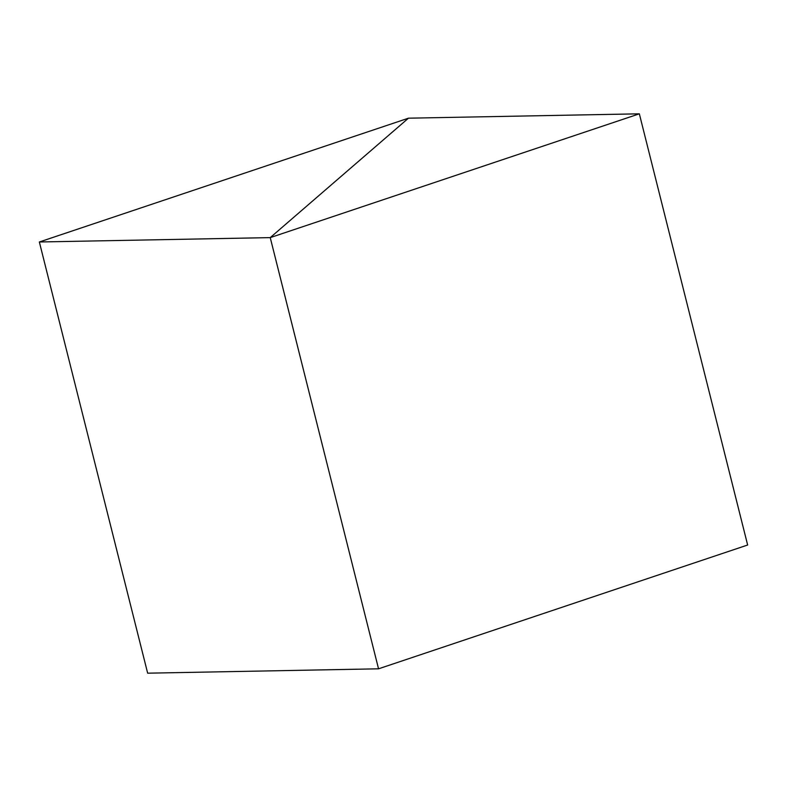 <?xml version="1.0" encoding="UTF-8"?>
<svg xmlns="http://www.w3.org/2000/svg" width="787" height="787" viewBox="0 0 787 787"><rect width="100%" height="100%" fill="white"/><g stroke="black" fill="none" stroke-linecap="round" stroke-linejoin="round"><path stroke-width="1.18" d="M639.339 113.82L408.453 118.188L270.236 237.615L39.35 241.983L147.661 673.18L378.547 668.812L270.236 237.615L639.339 113.82L747.65 545.017L378.547 668.812L270.236 237.615L408.453 118.188L39.35 241.983"/></g></svg>
